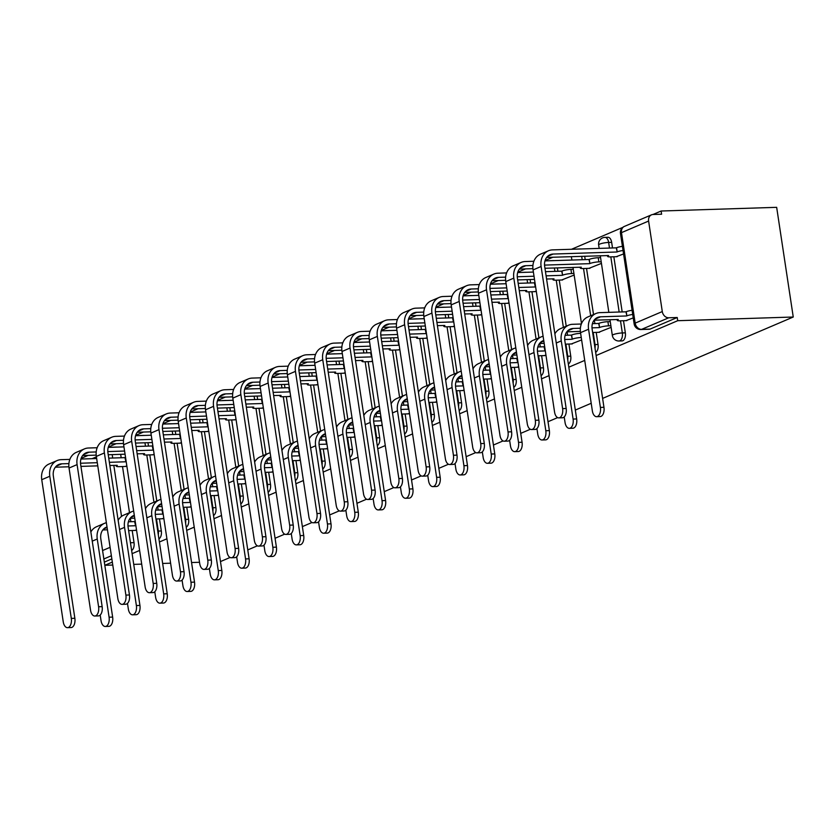 <?xml version="1.0" encoding="UTF-8"?>
<svg xmlns="http://www.w3.org/2000/svg" width="835" height="835" viewBox="0 0 835 835"><rect width="100%" height="100%" fill="white"/><g stroke="black" fill="none" stroke-linecap="round" stroke-linejoin="round"><path stroke-width="1.25" d="M622.054 340.91A6.565 3.622 -91.8 0 0 622.806 340.743A6.565 3.622 -91.8 0 0 625.342 332.852L622.326 332.946A6.565 3.622 88.2 0 1 619.8 340.837A6.565 3.622 88.2 0 1 619.038 341.004L622.054 340.91M596.127 355.533L677.707 320.703L793.25 317.018L776.665 207.33L661.122 211.015L652.98 214.491M622.795 227.381L571.505 249.279M552.885 257.232L545.067 260.572M525.591 268.891L517.763 272.22M498.297 280.539L490.469 283.879M470.992 292.198L463.174 295.538M443.698 303.846L435.88 307.186M416.404 315.505L408.586 318.845M389.11 327.163L381.292 330.493M361.816 338.812L353.998 342.152M334.522 350.47L326.704 353.81M307.228 362.119L299.4 365.459M279.934 373.777L272.106 377.117M252.629 385.436L244.812 388.766M225.335 397.084L217.517 400.424M198.041 408.743L190.223 412.083M170.747 420.391L162.929 423.731M143.453 432.05L135.635 435.39M116.159 443.709L108.341 447.038M104.323 562.101L104.855 565.295L112.328 562.101M132.107 553.657L139.622 550.453M159.401 542.009L166.916 538.794M186.696 530.35L194.211 527.146M213.99 518.702L221.515 515.487M241.284 507.043L248.809 503.839M268.578 495.385L276.103 492.18M295.882 483.736L303.397 480.522M323.176 472.078L330.691 468.873M350.47 460.429L357.985 457.215M377.764 448.771L385.279 445.566M405.058 437.123L412.573 433.908M432.353 425.464L439.878 422.249M459.647 413.805L467.172 410.601M486.941 402.157L494.466 398.942M514.245 390.498L521.76 387.294M541.539 378.85L549.054 375.635M568.833 367.191L584.719 360.407M104.855 565.295L112.777 565.044M133.725 564.376L141.689 564.126M162.648 563.448L170.611 563.197M191.559 562.529L199.534 562.279M793.25 317.018L602.609 398.41M591.201 403.284L575.315 410.068M557.634 417.615L548.021 421.717M530.34 429.273L520.727 433.375M503.046 440.922L493.433 445.034M475.752 452.58L466.139 456.682M448.447 464.239L438.834 468.341M421.153 475.887L411.54 479.989M393.859 487.546L384.246 491.648M366.565 499.194L356.952 503.307M339.271 510.853L329.658 514.955M311.977 522.512L302.364 526.614M284.683 534.16L275.07 538.262M257.389 545.819L247.776 549.921M230.084 557.467L220.471 561.579M661.122 211.015L661.602 214.219L653.116 214.491A6.565 5.354 66.9 0 0 651.498 214.835A6.565 5.354 66.9 0 0 648.607 221.056L662.291 311.559A6.565 5.354 66.9 0 0 668.741 317.78L641.614 329.355A6.565 3.622 88.2 0 1 640.862 329.522L649.348 329.251A6.565 3.622 88.2 0 0 650.1 329.084L641.614 329.355A6.565 5.354 66.9 0 1 635.174 323.135L662.291 311.559M677.707 320.703L677.227 317.509L668.741 317.78M120.668 454.344L121.19 457.757M122.515 466.556L129.498 512.669M130.343 518.295L130.865 521.708M132.191 530.507L134.028 542.635L130.458 542.74M152.22 454.824L154.151 454.376M161.896 518.775L163.827 518.326M179.515 443.166L181.446 442.717M189.19 507.127L191.121 506.678M206.819 431.518L208.74 431.069M216.484 495.468L218.415 495.019M234.113 419.859L236.034 419.41M243.778 483.809L245.709 483.371M261.407 408.2L263.338 407.762M271.083 472.161L273.003 471.712M288.701 396.552L290.632 396.103M298.377 460.502L300.297 460.054M315.995 384.893L317.926 384.444M325.671 448.854L327.602 448.405M343.289 373.245L345.22 372.796M352.965 437.196L354.896 436.747M370.583 361.586L372.514 361.137M380.259 425.537L382.19 425.098M397.877 349.928L399.808 349.489M407.553 413.889L409.484 413.44M425.182 338.279L427.102 337.831M434.847 402.23L436.778 401.792M452.476 326.621L454.397 326.172M462.141 390.582L464.072 390.133M479.77 314.972L481.701 314.524M489.446 378.923L491.366 378.474M507.064 303.314L508.995 302.865M516.74 367.264L518.66 366.826M534.358 291.655L536.289 291.217M544.034 355.616L545.965 355.167M561.652 280.007L574.146 275.049M571.328 343.957L581.619 339.939M588.946 268.348L601.44 263.39M598.622 332.309L611.116 327.351M616.24 256.7L623.568 253.944M625.916 320.65L633.243 317.905M611.658 242.348L608.642 242.442A6.565 3.622 88.2 0 0 604.937 237.37L607.943 237.276A6.565 3.622 -91.8 0 1 611.658 242.348L612.504 247.974M613.84 256.773L622.179 311.925M623.505 320.723L625.342 332.852M584.698 256.22L585.21 259.622M586.535 268.432L593.518 314.545M594.363 320.17L594.885 323.583M596.211 332.382L598.048 344.5L595.031 344.605A6.565 3.622 88.2 0 1 595.021 348.195M557.394 267.868L557.916 271.281M559.241 280.08L566.224 326.193M567.069 331.829L567.591 335.232M568.917 344.041L570.754 356.159L567.737 356.253A6.565 3.622 88.2 0 1 567.727 359.854M530.1 279.527L530.622 282.94M531.947 291.739L538.919 337.851M539.775 343.477L540.287 346.89M541.623 355.689L543.46 367.817L540.443 367.911A6.565 3.622 88.2 0 1 540.422 371.512M502.806 291.175L503.328 294.588M504.653 303.387L511.625 349.5M512.481 355.136L512.993 358.549M514.329 367.348L516.155 379.466L513.149 379.56A6.565 3.622 88.2 0 1 513.128 383.161M475.512 302.834L476.023 306.247M477.359 315.045L484.331 361.158M485.187 366.795L485.699 370.197M487.035 378.996L488.861 391.124L485.855 391.218A6.565 3.622 88.2 0 1 485.834 394.819M448.218 314.492L448.729 317.895M450.065 326.694L457.037 372.817M457.893 378.443L458.405 381.856M459.741 390.655L461.567 402.773L458.561 402.877A6.565 3.622 88.2 0 1 458.54 406.468M420.923 326.141L421.435 329.554M422.771 338.352L429.743 384.465M430.589 390.102L431.111 393.504M432.436 402.313L434.273 414.431L431.257 414.525A6.565 3.622 88.2 0 1 431.246 418.126M393.629 337.799L394.141 341.212M395.477 350.011L402.449 396.124M403.295 401.75L403.816 405.163M405.142 413.962L406.979 426.09L403.963 426.184A6.565 3.622 88.2 0 1 403.952 429.785M366.335 349.447L366.847 352.861M368.172 361.659L375.155 407.772M376 413.408L376.522 416.822M377.848 425.62L379.685 437.738L376.668 437.832A6.565 3.622 88.2 0 1 376.658 441.433M339.031 361.106L339.553 364.519M340.878 373.318L347.861 419.431M348.706 425.067L349.228 428.47M350.554 437.269L352.391 449.397L349.374 449.491A6.565 3.622 88.2 0 1 349.364 453.092M311.737 372.765L312.259 376.167M313.584 384.966L320.556 431.09M321.412 436.715L321.924 440.128M323.26 448.927L325.097 461.045L322.08 461.15A6.565 3.622 88.2 0 1 322.06 464.74M284.443 384.413L284.965 387.826M286.29 396.625L293.262 442.738M294.118 448.374L294.63 451.777M295.966 460.586L297.792 472.704L294.786 472.798A6.565 3.622 88.2 0 1 294.765 476.399M257.149 396.072L257.66 399.485M258.996 408.284L265.968 454.397M266.824 460.022L267.336 463.435M268.672 472.234L270.498 484.363L267.492 484.457A6.565 3.622 88.2 0 1 267.471 488.058M229.855 407.72L230.366 411.133M231.702 419.932L238.674 466.045M239.53 471.681L240.042 475.094M241.378 483.893L243.204 496.011L240.198 496.105A6.565 3.622 88.2 0 1 240.177 499.706M202.561 419.379L203.072 422.792M204.408 431.591L211.38 477.703M212.226 483.34L212.748 486.742M214.073 495.541L215.91 507.67L212.894 507.764A6.565 3.622 88.2 0 1 212.883 511.364M175.266 431.037L175.778 434.44M177.114 443.239L184.086 489.362M184.932 494.988L185.453 498.401M186.779 507.2L188.616 519.318L185.6 519.422A6.565 3.622 88.2 0 1 185.589 523.013M147.972 442.686L148.484 446.099M149.809 454.898L156.792 501.01M157.638 506.647L158.159 510.049M159.485 518.859L161.322 530.976L158.306 531.07A6.565 3.622 88.2 0 1 158.295 534.671M124.926 466.473L126.857 466.034M134.602 530.434L136.533 529.985M581.118 248.976A6.565 3.622 -91.8 0 0 580.649 248.934L577.643 249.028A6.565 3.622 88.2 0 1 578.112 249.07M595.647 352.339A6.565 3.622 -91.8 0 0 598.048 344.5M553.824 260.624A6.565 3.622 -91.8 0 0 553.354 260.583L550.338 260.687A6.565 3.622 88.2 0 1 550.818 260.729M568.343 363.987A6.565 3.622 -91.8 0 0 570.754 356.159M526.53 272.283A6.565 3.622 -91.8 0 0 526.06 272.241L523.044 272.335A6.565 3.622 88.2 0 1 523.524 272.377M541.049 375.646A6.565 3.622 -91.8 0 0 543.46 367.817M499.236 283.942A6.565 3.622 -91.8 0 0 498.766 283.9L495.75 283.994A6.565 3.622 88.2 0 1 496.22 284.036M513.755 387.294A6.565 3.622 -91.8 0 0 516.155 379.466M471.942 295.59A6.565 3.622 -91.8 0 0 471.472 295.548L468.456 295.642A6.565 3.622 88.2 0 1 468.926 295.684M486.461 398.953A6.565 3.622 -91.8 0 0 488.861 391.124M444.648 307.249A6.565 3.622 -91.8 0 0 444.178 307.207L441.162 307.301A6.565 3.622 88.2 0 1 441.631 307.343M459.166 410.611A6.565 3.622 -91.8 0 0 461.567 402.773M417.354 318.897A6.565 3.622 -91.8 0 0 416.874 318.855L413.868 318.96A6.565 3.622 88.2 0 1 414.337 319.001M431.872 422.26A6.565 3.622 -91.8 0 0 434.273 414.431M390.06 330.556A6.565 3.622 -91.8 0 0 389.58 330.514L386.574 330.608A6.565 3.622 88.2 0 1 387.043 330.65M404.578 433.918A6.565 3.622 -91.8 0 0 406.979 426.09M362.755 342.214A6.565 3.622 -91.8 0 0 362.286 342.173L359.28 342.267A6.565 3.622 88.2 0 1 359.749 342.308M377.284 445.566A6.565 3.622 -91.8 0 0 379.685 437.738M335.461 353.863A6.565 3.622 -91.8 0 0 334.992 353.821L331.975 353.915A6.565 3.622 88.2 0 1 332.455 353.957M349.98 457.225A6.565 3.622 -91.8 0 0 352.391 449.397M308.167 365.521A6.565 3.622 -91.8 0 0 307.697 365.48L304.681 365.573A6.565 3.622 88.2 0 1 305.161 365.615M322.686 468.884A6.565 3.622 -91.8 0 0 325.097 461.045M280.873 377.169A6.565 3.622 -91.8 0 0 280.403 377.128L277.387 377.232A6.565 3.622 88.2 0 1 277.857 377.274M295.392 480.532A6.565 3.622 -91.8 0 0 297.792 472.704M253.579 388.828A6.565 3.622 -91.8 0 0 253.109 388.786L250.093 388.88A6.565 3.622 88.2 0 1 250.563 388.922M268.098 492.191A6.565 3.622 -91.8 0 0 270.498 484.363M226.285 400.487A6.565 3.622 -91.8 0 0 225.815 400.445L222.799 400.539A6.565 3.622 88.2 0 1 223.269 400.581M240.804 503.839A6.565 3.622 -91.8 0 0 243.204 496.011M198.991 412.135A6.565 3.622 -91.8 0 0 198.511 412.093L195.505 412.187A6.565 3.622 88.2 0 1 195.974 412.229M213.51 515.498A6.565 3.622 -91.8 0 0 215.91 507.67M171.697 423.794A6.565 3.622 -91.8 0 0 171.217 423.752L168.211 423.846A6.565 3.622 88.2 0 1 168.68 423.888M186.215 527.146A6.565 3.622 -91.8 0 0 188.616 519.318M144.392 435.442A6.565 3.622 -91.8 0 0 143.923 435.4L140.917 435.505A6.565 3.622 88.2 0 1 141.386 435.546M158.921 538.805A6.565 3.622 -91.8 0 0 161.322 530.976M677.227 317.509L650.1 329.084M108.613 447.372A6.565 3.622 88.2 0 0 108.247 447.33L116.629 447.059A6.565 3.622 88.2 0 1 117.098 447.101M131.617 550.463A6.565 3.622 -91.8 0 0 134.028 542.635M104.375 562.101L111.848 558.907M100.19 615.061L101.035 620.635A7.557 4.175 -91.8 0 0 105.293 626.469A7.557 4.175 -91.8 0 0 109.082 617.19L112.641 617.086A7.557 4.175 88.2 0 1 108.853 626.354L105.293 626.469M135.855 525.507A6.565 1.148 171.4 0 0 135.541 525.633L134.654 521.583L128.402 521.792M134.654 521.583L134.915 521.478A6.565 1.148 -8.6 0 1 135.228 521.353M127.974 525.977L135.28 525.747M102.799 529.964L107.444 529.818M128.621 530.622A6.565 1.148 171.4 0 0 128.945 530.611L135.552 530.402M112.641 617.086L100.816 538.899A12.316 10.041 -113.1 0 1 106.243 527.24A12.316 10.041 -113.1 0 1 107.016 526.958M106.369 522.72A16.585 13.527 66.9 0 0 104.563 523.305A16.585 13.527 66.9 0 0 97.257 539.013L109.082 617.19M104.563 523.305L96.516 526.749A16.585 13.527 66.9 0 0 90.858 531.978M69.858 459.396L61.185 459.667A16.585 13.527 66.9 0 0 57.114 460.565L49.067 463.999A16.585 13.527 66.9 0 0 41.75 479.697L63.251 621.835A7.557 4.175 -91.8 0 0 67.51 627.669A7.557 4.175 -91.8 0 0 71.299 618.401L74.858 618.286A7.557 4.175 88.2 0 1 71.069 627.555L67.51 627.669M109.855 465.471L117.297 465.335A6.565 1.148 171.4 0 0 116.274 466.149A6.565 1.148 171.4 0 0 119.269 466.661L125.887 466.441M126.179 461.546A6.565 1.148 171.4 0 0 125.866 461.671L124.979 457.632L108.748 458.154M74.858 618.286L53.356 476.148A12.316 10.041 -113.1 0 1 58.784 464.49A12.316 10.041 -113.1 0 1 61.811 463.822L68.908 463.602M80.515 463.227L97.298 462.694M109.385 462.308L125.605 461.786M55.34 467.214L68.898 466.775M80.943 466.389L97.768 465.857M96.662 458.54L80.943 459.041M124.979 457.632L125.24 457.517A6.565 1.148 -8.6 0 1 125.553 457.392M57.114 460.565A16.585 13.527 66.9 0 0 49.797 476.263L71.299 618.401M127.484 603.413L128.329 608.976A7.557 4.175 -91.8 0 0 132.588 614.81A7.557 4.175 -91.8 0 0 136.376 605.542L139.936 605.427A7.557 4.175 88.2 0 1 136.147 614.696L132.588 614.81M163.149 513.849A6.565 1.148 171.4 0 0 162.835 513.974L161.948 509.934L155.696 510.133M161.948 509.934L162.209 509.82A6.565 1.148 -8.6 0 1 162.522 509.694M155.268 514.329L162.574 514.089M130.093 518.305L134.738 518.159M155.915 518.963A6.565 1.148 171.4 0 0 156.239 518.963L162.846 518.744M139.936 605.427L128.11 527.24A12.316 10.041 -113.1 0 1 133.537 515.581A12.316 10.041 -113.1 0 1 134.31 515.299M133.663 511.062A16.585 13.527 66.9 0 0 131.867 511.657A16.585 13.527 66.9 0 0 124.551 527.355L136.376 605.542M131.867 511.657L123.81 515.091A16.585 13.527 66.9 0 0 118.153 520.33M154.778 591.754L155.623 597.328A7.557 4.175 -91.8 0 0 159.892 603.152A7.557 4.175 -91.8 0 0 163.67 593.883L167.23 593.769A7.557 4.175 88.2 0 1 163.451 603.047L159.892 603.152M190.443 502.2A6.565 1.148 171.4 0 0 190.129 502.326L189.242 498.276L182.99 498.474M189.242 498.276L189.503 498.171A6.565 1.148 -8.6 0 1 189.816 498.046M182.562 502.67L189.869 502.44M157.387 506.657L162.032 506.501M183.209 507.315A6.565 1.148 171.4 0 0 183.533 507.304L190.15 507.095M167.23 593.769L155.404 515.581A12.316 10.041 -113.1 0 1 160.831 503.933A12.316 10.041 -113.1 0 1 161.604 503.641M160.967 499.403A16.585 13.527 66.9 0 0 159.161 499.998A16.585 13.527 66.9 0 0 151.845 515.696L163.67 593.883M159.161 499.998L151.114 503.442A16.585 13.527 66.9 0 0 145.447 508.672M97.152 447.737L88.479 448.009A16.585 13.527 66.9 0 0 84.408 448.906L76.361 452.34A16.585 13.527 66.9 0 0 69.044 468.038L90.545 610.187A7.557 4.175 -91.8 0 0 94.804 616.021A7.557 4.175 -91.8 0 0 98.593 606.742L102.152 606.638A7.557 4.175 88.2 0 1 98.363 615.906L94.804 616.021M137.159 453.812L144.591 453.687A6.565 1.148 171.4 0 0 143.568 454.49A6.565 1.148 171.4 0 0 146.563 455.002L153.181 454.793M153.473 449.898A6.565 1.148 171.4 0 0 153.16 450.023L152.273 445.973L136.053 446.495M102.152 606.638L80.651 464.49A12.316 10.041 -113.1 0 1 86.078 452.831A12.316 10.041 -113.1 0 1 89.105 452.173L96.202 451.944M107.819 451.578L124.592 451.036M136.679 450.649L152.899 450.138M82.634 455.555L96.192 455.127M108.237 454.741L125.073 454.198M123.966 446.882L108.237 447.383M152.273 445.973L152.534 445.869A6.565 1.148 -8.6 0 1 152.847 445.744M84.408 448.906A16.585 13.527 66.9 0 0 77.091 464.604L98.593 606.742M124.457 436.079L115.773 436.361A16.585 13.527 66.9 0 0 111.702 437.248L103.655 440.692A16.585 13.527 66.9 0 0 96.338 456.39L117.839 598.528A7.557 4.175 -91.8 0 0 122.108 604.363A7.557 4.175 -91.8 0 0 125.887 595.094L129.446 594.979A7.557 4.175 88.2 0 1 125.668 604.248L122.108 604.363M164.453 442.164L171.885 442.028A6.565 1.148 171.4 0 0 170.862 442.832A6.565 1.148 171.4 0 0 173.857 443.343L180.475 443.135M180.767 438.239A6.565 1.148 171.4 0 0 180.464 438.365L179.567 434.325L163.347 434.837M129.446 594.979L107.945 452.841A12.316 10.041 -113.1 0 1 113.383 441.183A12.316 10.041 -113.1 0 1 116.399 440.515L123.496 440.285M135.113 439.92L151.887 439.387M163.973 439.001L180.193 438.479M109.928 443.907L123.486 443.468M135.531 443.082L152.367 442.55M151.26 435.223L135.531 435.724M179.567 434.325L179.828 434.21A6.565 1.148 -8.6 0 1 180.141 434.085M111.702 437.248A16.585 13.527 66.9 0 0 104.385 452.946L125.887 595.094M182.072 580.095L182.917 585.669A7.557 4.175 -91.8 0 0 187.186 591.504A7.557 4.175 -91.8 0 0 190.964 582.235L194.524 582.12A7.557 4.175 88.2 0 1 190.745 591.389L187.186 591.504M217.737 490.542A6.565 1.148 171.4 0 0 217.424 490.667L216.536 486.628L210.284 486.826M216.536 486.628L216.797 486.513A6.565 1.148 -8.6 0 1 217.11 486.387M209.867 491.011L217.163 490.782M184.681 494.998L189.336 494.852M210.504 495.656A6.565 1.148 171.4 0 0 210.827 495.646L217.444 495.437M194.524 582.12L182.698 503.933A12.316 10.041 -113.1 0 1 188.125 492.274A12.316 10.041 -113.1 0 1 188.898 491.992M188.261 487.755A16.585 13.527 66.9 0 0 186.455 488.35A16.585 13.527 66.9 0 0 179.139 504.048L190.964 582.235M186.455 488.35L178.408 491.784A16.585 13.527 66.9 0 0 172.751 497.013M209.366 568.447L210.211 574.01A7.557 4.175 -91.8 0 0 214.48 579.845A7.557 4.175 -91.8 0 0 218.259 570.576L221.818 570.462A7.557 4.175 88.2 0 1 218.039 579.73L214.48 579.845M245.031 478.893A6.565 1.148 171.4 0 0 244.718 479.019L243.83 474.969L237.578 475.167M243.83 474.969L244.091 474.854A6.565 1.148 -8.6 0 1 244.404 474.729M237.161 479.363L244.457 479.123M211.975 483.34L216.63 483.194M237.798 484.008A6.565 1.148 171.4 0 0 238.121 483.997L244.738 483.789M221.818 570.462L209.992 492.274A12.316 10.041 -113.1 0 1 215.43 480.616A12.316 10.041 -113.1 0 1 216.192 480.334M215.555 476.096A16.585 13.527 66.9 0 0 213.75 476.691A16.585 13.527 66.9 0 0 206.433 492.389L218.259 570.576M213.75 476.691L205.702 480.125A16.585 13.527 66.9 0 0 200.045 485.365M236.67 556.788L237.505 562.362A7.557 4.175 -91.8 0 0 241.774 568.197A7.557 4.175 -91.8 0 0 245.553 558.918L249.112 558.813A7.557 4.175 88.2 0 1 245.333 568.082L241.774 568.197M272.325 467.235A6.565 1.148 171.4 0 0 272.022 467.36L271.124 463.31L264.872 463.519M271.124 463.31L271.385 463.206A6.565 1.148 -8.6 0 1 271.699 463.081M264.455 467.704L271.751 467.475M239.269 471.692L243.924 471.545M265.102 472.349A6.565 1.148 171.4 0 0 265.426 472.339L272.033 472.13M249.112 558.813L237.286 480.626A12.316 10.041 -113.1 0 1 242.724 468.967A12.316 10.041 -113.1 0 1 243.486 468.685M242.849 464.448A16.585 13.527 66.9 0 0 241.044 465.032A16.585 13.527 66.9 0 0 233.727 480.741L245.553 558.918M241.044 465.032L232.996 468.477A16.585 13.527 66.9 0 0 227.339 473.706M151.751 424.43L143.067 424.702A16.585 13.527 66.9 0 0 138.996 425.599L130.949 429.033A16.585 13.527 66.9 0 0 123.632 444.731L145.133 586.88A7.557 4.175 -91.8 0 0 149.402 592.704A7.557 4.175 -91.8 0 0 153.181 583.435L156.74 583.321A7.557 4.175 88.2 0 1 152.962 592.599L149.402 592.704M191.747 430.505L199.179 430.369A6.565 1.148 171.4 0 0 198.156 431.184A6.565 1.148 171.4 0 0 201.162 431.695L207.769 431.486M208.061 426.591A6.565 1.148 171.4 0 0 207.758 426.716L206.861 422.667L190.641 423.188M156.74 583.321L135.249 441.183A12.316 10.041 -113.1 0 1 140.677 429.524A12.316 10.041 -113.1 0 1 143.693 428.866L150.791 428.637M162.407 428.261L179.181 427.729M191.267 427.343L207.487 426.821M137.222 432.248L150.78 431.82M162.825 431.434L179.661 430.891M178.554 423.575L162.825 424.076M206.861 422.667L207.122 422.552A6.565 1.148 -8.6 0 1 207.435 422.427M138.996 425.599A16.585 13.527 66.9 0 0 131.69 441.298L153.181 583.435M179.045 412.772L170.361 413.054A16.585 13.527 66.9 0 0 166.29 413.941L158.243 417.375A16.585 13.527 66.9 0 0 150.926 433.073L172.427 575.221A7.557 4.175 -91.8 0 0 176.696 581.056A7.557 4.175 -91.8 0 0 180.475 571.787L184.034 571.672A7.557 4.175 88.2 0 1 180.256 580.941L176.696 581.056M219.041 418.857L226.473 418.721A6.565 1.148 171.4 0 0 225.46 419.525A6.565 1.148 171.4 0 0 228.456 420.036L235.063 419.828M235.366 414.932A6.565 1.148 171.4 0 0 235.052 415.058L234.155 411.018L217.935 411.53M184.034 571.672L162.543 429.524A12.316 10.041 -113.1 0 1 167.971 417.865A12.316 10.041 -113.1 0 1 170.998 417.208L178.085 416.978M189.702 416.613L206.475 416.07M218.561 415.684L234.792 415.172M164.526 420.589L178.074 420.162M190.119 419.775L206.955 419.243M205.848 411.916L190.119 412.417M234.155 411.018L234.426 410.904A6.565 1.148 -8.6 0 1 234.729 410.778M166.29 413.941A16.585 13.527 66.9 0 0 158.984 429.639L180.475 571.787M206.339 401.124L197.655 401.395A16.585 13.527 66.9 0 0 193.584 402.293L185.537 405.726A16.585 13.527 66.9 0 0 178.231 421.424L199.722 563.562A7.557 4.175 -91.8 0 0 203.99 569.397A7.557 4.175 -91.8 0 0 207.769 560.128L211.328 560.014A7.557 4.175 88.2 0 1 207.55 569.282L203.99 569.397M246.335 407.198L253.767 407.062A6.565 1.148 171.4 0 0 252.754 407.877A6.565 1.148 171.4 0 0 255.75 408.388L262.357 408.169M262.66 403.274A6.565 1.148 171.4 0 0 262.347 403.399L261.459 399.36L245.229 399.881M211.328 560.014L189.837 417.876A12.316 10.041 -113.1 0 1 195.265 406.217A12.316 10.041 -113.1 0 1 198.292 405.549L205.379 405.33M216.996 404.954L233.769 404.422M245.855 404.036L262.086 403.514M191.82 408.941L205.379 408.503M217.413 408.117L234.249 407.584M233.142 400.268L217.424 400.769M261.459 399.36L261.72 399.245A6.565 1.148 -8.6 0 1 262.023 399.12M193.584 402.293A16.585 13.527 66.9 0 0 186.278 417.991L207.769 560.128M263.964 545.14L264.799 550.703A7.557 4.175 -91.8 0 0 269.068 556.538A7.557 4.175 -91.8 0 0 272.847 547.269L276.406 547.155A7.557 4.175 88.2 0 1 272.627 556.423L269.068 556.538M299.629 455.576A6.565 1.148 171.4 0 0 299.316 455.701L298.419 451.662L292.166 451.86M298.419 451.662L298.68 451.547A6.565 1.148 -8.6 0 1 298.993 451.422M291.749 456.056L299.055 455.816M266.574 460.033L271.218 459.887M292.396 460.69A6.565 1.148 171.4 0 0 292.72 460.69L299.327 460.471M276.406 547.155L264.591 468.967A12.316 10.041 -113.1 0 1 270.018 457.309A12.316 10.041 -113.1 0 1 270.78 457.027M270.143 452.789A16.585 13.527 66.9 0 0 268.338 453.384A16.585 13.527 66.9 0 0 261.031 469.082L272.847 547.269M268.338 453.384L260.29 456.818A16.585 13.527 66.9 0 0 254.633 462.058M233.633 389.465L224.959 389.747A16.585 13.527 66.9 0 0 220.878 390.634L212.831 394.068A16.585 13.527 66.9 0 0 205.525 409.766L227.016 551.914A7.557 4.175 -91.8 0 0 231.285 557.749A7.557 4.175 -91.8 0 0 235.063 548.47L238.622 548.365A7.557 4.175 88.2 0 1 234.844 557.634L231.285 557.749M273.63 395.539L281.071 395.414A6.565 1.148 171.4 0 0 280.049 396.218A6.565 1.148 171.4 0 0 283.044 396.729L289.651 396.521M289.954 391.625A6.565 1.148 171.4 0 0 289.641 391.751L288.753 387.701L272.523 388.223M238.622 548.365L217.131 406.217A12.316 10.041 -113.1 0 1 222.559 394.558A12.316 10.041 -113.1 0 1 225.586 393.901L232.673 393.671M244.29 393.306L261.063 392.763M273.149 392.377L289.38 391.865M219.114 397.283L232.673 396.855M244.718 396.468L261.543 395.926M260.437 388.609L244.718 389.11M288.753 387.701L289.014 387.597A6.565 1.148 -8.6 0 1 289.327 387.471M220.878 390.634A16.585 13.527 66.9 0 0 213.572 406.332L235.063 548.47M291.258 533.481L292.093 539.055A7.557 4.175 -91.8 0 0 296.362 544.879A7.557 4.175 -91.8 0 0 300.151 535.611L303.71 535.496A7.557 4.175 88.2 0 1 299.922 544.775L296.362 544.879M326.923 443.928A6.565 1.148 171.4 0 0 326.61 444.053L325.713 440.003L319.461 440.202M325.713 440.003L325.984 439.899A6.565 1.148 -8.6 0 1 326.287 439.774M319.043 444.397L326.349 444.168M293.868 448.385L298.512 448.228M319.69 449.042A6.565 1.148 171.4 0 0 320.014 449.032L326.621 448.823M303.71 535.496L291.885 457.309A12.316 10.041 -113.1 0 1 297.312 445.66A12.316 10.041 -113.1 0 1 298.085 445.368M297.437 441.13A16.585 13.527 66.9 0 0 295.632 441.725A16.585 13.527 66.9 0 0 288.325 457.423L300.151 535.611M295.632 441.725L287.584 445.17A16.585 13.527 66.9 0 0 281.927 450.399M260.927 377.806L252.254 378.088A16.585 13.527 66.9 0 0 248.183 378.975L240.125 382.42A16.585 13.527 66.9 0 0 232.819 398.118L254.31 540.255A7.557 4.175 -91.8 0 0 258.579 546.09A7.557 4.175 -91.8 0 0 262.367 536.822L265.927 536.707A7.557 4.175 88.2 0 1 262.138 545.975L258.579 546.09M300.924 383.891L308.365 383.756A6.565 1.148 171.4 0 0 307.343 384.559A6.565 1.148 171.4 0 0 310.338 385.071L316.956 384.862M317.248 379.967A6.565 1.148 171.4 0 0 316.935 380.092L316.048 376.053L299.817 376.564M265.927 536.707L244.425 394.569A12.316 10.041 -113.1 0 1 249.853 382.91A12.316 10.041 -113.1 0 1 252.88 382.242L259.977 382.012M271.584 381.647L288.357 381.115M300.443 380.729L316.674 380.207M246.409 385.634L259.967 385.196M272.012 384.81L288.837 384.277M287.731 376.95L272.012 377.451M316.048 376.053L316.308 375.938A6.565 1.148 -8.6 0 1 316.622 375.813M248.183 378.975A16.585 13.527 66.9 0 0 240.866 394.673L262.367 536.822M318.552 521.823L319.398 527.396A7.557 4.175 -91.8 0 0 323.656 533.231A7.557 4.175 -91.8 0 0 327.445 523.962L331.004 523.848A7.557 4.175 88.2 0 1 327.216 533.116L323.656 533.231M354.217 432.269A6.565 1.148 171.4 0 0 353.904 432.394L353.017 428.355L346.765 428.553M353.017 428.355L353.278 428.24A6.565 1.148 -8.6 0 1 353.591 428.115M346.337 432.739L353.643 432.509M321.162 436.726L325.807 436.58M346.984 437.383A6.565 1.148 171.4 0 0 347.308 437.373L353.915 437.164M331.004 523.848L319.179 445.66A12.316 10.041 -113.1 0 1 324.606 434.002A12.316 10.041 -113.1 0 1 325.379 433.72M324.731 429.482A16.585 13.527 66.9 0 0 322.926 430.077A16.585 13.527 66.9 0 0 315.62 445.775L327.445 523.962M322.926 430.077L314.878 433.511A16.585 13.527 66.9 0 0 309.221 438.74M288.221 366.158L279.548 366.429A16.585 13.527 66.9 0 0 275.477 367.327L267.43 370.761A16.585 13.527 66.9 0 0 260.113 386.459L281.614 528.607A7.557 4.175 -91.8 0 0 285.873 534.431A7.557 4.175 -91.8 0 0 289.661 525.163L293.221 525.048A7.557 4.175 88.2 0 1 289.432 534.327L285.873 534.431M328.218 372.233L335.66 372.097A6.565 1.148 171.4 0 0 334.637 372.911A6.565 1.148 171.4 0 0 337.632 373.422L344.25 373.214M344.542 368.318A6.565 1.148 171.4 0 0 344.229 368.444L343.342 364.394L327.111 364.916M293.221 525.048L271.719 382.91A12.316 10.041 -113.1 0 1 277.147 371.251A12.316 10.041 -113.1 0 1 280.174 370.594L287.271 370.364M298.878 369.988L315.661 369.456M327.748 369.07L343.968 368.548M273.703 373.976L287.261 373.548M299.306 373.161L316.131 372.619M315.025 365.302L299.306 365.803M343.342 364.394L343.602 364.279A6.565 1.148 -8.6 0 1 343.916 364.154M275.477 367.327A16.585 13.527 66.9 0 0 268.16 383.025L289.661 525.163M345.847 510.175L346.692 515.738A7.557 4.175 -91.8 0 0 350.95 521.572A7.557 4.175 -91.8 0 0 354.739 512.304L358.298 512.189A7.557 4.175 88.2 0 1 354.51 521.457L350.95 521.572M381.511 420.621A6.565 1.148 171.4 0 0 381.198 420.746L380.311 416.696L374.059 416.895M380.311 416.696L380.572 416.582A6.565 1.148 -8.6 0 1 380.885 416.456M373.631 421.09L380.937 420.85M348.456 425.067L353.101 424.921M374.278 425.735A6.565 1.148 171.4 0 0 374.602 425.725L381.209 425.516M358.298 512.189L346.473 434.002A12.316 10.041 -113.1 0 1 351.9 422.343A12.316 10.041 -113.1 0 1 352.673 422.061M352.026 417.824A16.585 13.527 66.9 0 0 350.23 418.418A16.585 13.527 66.9 0 0 342.914 434.116L354.739 512.304M350.23 418.418L342.173 421.852A16.585 13.527 66.9 0 0 336.515 427.092M315.515 354.499L306.842 354.781A16.585 13.527 66.9 0 0 302.771 355.668L294.724 359.102A16.585 13.527 66.9 0 0 287.407 374.8L308.908 516.948A7.557 4.175 -91.8 0 0 313.167 522.783A7.557 4.175 -91.8 0 0 316.956 513.515L320.515 513.4A7.557 4.175 88.2 0 1 316.726 522.668L313.167 522.783M355.522 360.584L362.954 360.449A6.565 1.148 171.4 0 0 361.931 361.252A6.565 1.148 171.4 0 0 364.926 361.764L371.544 361.555M371.836 356.66A6.565 1.148 171.4 0 0 371.523 356.785L370.636 352.746L354.416 353.257M320.515 513.4L299.014 371.251A12.316 10.041 -113.1 0 1 304.441 359.593A12.316 10.041 -113.1 0 1 307.468 358.935L314.565 358.706M326.182 358.34L342.955 357.798M355.042 357.411L371.262 356.9M300.997 362.317L314.555 361.889M326.6 361.503L343.435 360.97M342.329 353.643L326.6 354.144M370.636 352.746L370.897 352.631A6.565 1.148 -8.6 0 1 371.21 352.506M302.771 355.668A16.585 13.527 66.9 0 0 295.454 371.366L316.956 513.515M373.141 498.516L373.986 504.089A7.557 4.175 -91.8 0 0 378.255 509.924A7.557 4.175 -91.8 0 0 382.033 500.645L385.593 500.541A7.557 4.175 88.2 0 1 381.814 509.809L378.255 509.924M408.806 408.962A6.565 1.148 171.4 0 0 408.492 409.087L407.605 405.038L401.353 405.246M407.605 405.038L407.866 404.933A6.565 1.148 -8.6 0 1 408.179 404.808M400.925 409.432L408.231 409.202M375.75 413.419L380.395 413.273M401.572 414.077A6.565 1.148 171.4 0 0 401.896 414.066L408.513 413.857M385.593 500.541L373.767 422.353A12.316 10.041 -113.1 0 1 379.194 410.695A12.316 10.041 -113.1 0 1 379.967 410.413M379.33 406.175A16.585 13.527 66.9 0 0 377.524 406.77A16.585 13.527 66.9 0 0 370.208 422.468L382.033 500.645M377.524 406.77L369.477 410.204A16.585 13.527 66.9 0 0 363.81 415.433M342.82 342.851L334.136 343.122A16.585 13.527 66.9 0 0 330.065 344.02L322.018 347.454A16.585 13.527 66.9 0 0 314.701 363.152L336.202 505.29A7.557 4.175 -91.8 0 0 340.471 511.124A7.557 4.175 -91.8 0 0 344.25 501.856L347.809 501.741A7.557 4.175 88.2 0 1 344.03 511.01L340.471 511.124M382.816 348.926L390.248 348.79A6.565 1.148 171.4 0 0 389.225 349.604A6.565 1.148 171.4 0 0 392.22 350.115L398.838 349.896M399.13 345.001A6.565 1.148 171.4 0 0 398.827 345.137L397.93 341.087L381.71 341.609M347.809 501.741L326.308 359.603A12.316 10.041 -113.1 0 1 331.745 347.945A12.316 10.041 -113.1 0 1 334.762 347.276L341.859 347.057M353.476 346.682L370.249 346.149M382.336 345.763L398.556 345.241M328.291 350.669L341.849 350.23M353.894 349.855L370.73 349.312M369.623 341.995L353.894 342.496M397.93 341.087L398.191 340.972A6.565 1.148 -8.6 0 1 398.504 340.847M330.065 344.02A16.585 13.527 66.9 0 0 322.748 359.718L344.25 501.856M400.435 486.868L401.28 492.431A7.557 4.175 -91.8 0 0 405.549 498.265A7.557 4.175 -91.8 0 0 409.327 488.997L412.887 488.882A7.557 4.175 88.2 0 1 409.108 498.151L405.549 498.265M436.1 397.303A6.565 1.148 171.4 0 0 435.786 397.429L434.899 393.389L428.647 393.588M434.899 393.389L435.16 393.275A6.565 1.148 -8.6 0 1 435.473 393.149M428.23 397.784L435.526 397.543M403.044 401.76L407.699 401.614M428.866 402.418A6.565 1.148 171.4 0 0 429.19 402.418L435.807 402.199M412.887 488.882L401.061 410.695A12.316 10.041 -113.1 0 1 406.488 399.036A12.316 10.041 -113.1 0 1 407.261 398.754M406.624 394.517A16.585 13.527 66.9 0 0 404.818 395.112A16.585 13.527 66.9 0 0 397.502 410.81L409.327 488.997M404.818 395.112L396.771 398.545A16.585 13.527 66.9 0 0 391.114 403.785M370.114 331.192L361.43 331.474A16.585 13.527 66.9 0 0 357.359 332.361L349.312 335.795A16.585 13.527 66.9 0 0 341.995 351.493L363.496 493.642A7.557 4.175 -91.8 0 0 367.765 499.476A7.557 4.175 -91.8 0 0 371.544 490.197L375.103 490.093A7.557 4.175 88.2 0 1 371.325 499.361L367.765 499.476M410.11 337.267L417.542 337.142A6.565 1.148 171.4 0 0 416.519 337.945A6.565 1.148 171.4 0 0 419.525 338.457L426.132 338.248M426.424 333.353A6.565 1.148 171.4 0 0 426.121 333.478L425.224 329.428L409.004 329.95M375.103 490.093L353.612 347.945A12.316 10.041 -113.1 0 1 359.04 336.286A12.316 10.041 -113.1 0 1 362.056 335.628L369.154 335.399M380.77 335.033L397.543 334.491M409.63 334.104L425.85 333.593M355.585 339.01L369.143 338.582M381.188 338.196L398.024 337.653M396.917 330.336L381.188 330.837M425.224 329.428L425.485 329.324A6.565 1.148 -8.6 0 1 425.798 329.199M357.359 332.361A16.585 13.527 66.9 0 0 350.053 348.059L371.544 490.197M427.729 475.209L428.574 480.783A7.557 4.175 -91.8 0 0 432.843 486.607A7.557 4.175 -91.8 0 0 436.621 477.338L440.181 477.223A7.557 4.175 88.2 0 1 436.402 486.502L432.843 486.607M463.394 385.655A6.565 1.148 171.4 0 0 463.081 385.78L462.193 381.731L455.941 381.929M462.193 381.731L462.454 381.626A6.565 1.148 -8.6 0 1 462.767 381.501M455.524 386.125L462.82 385.895M430.338 390.112L434.993 389.955M456.161 390.77A6.565 1.148 171.4 0 0 456.484 390.759L463.101 390.55M440.181 477.223L428.355 399.036A12.316 10.041 -113.1 0 1 433.793 387.388A12.316 10.041 -113.1 0 1 434.555 387.096M433.918 382.858A16.585 13.527 66.9 0 0 432.112 383.453A16.585 13.527 66.9 0 0 424.796 399.151L436.621 477.338M432.112 383.453L424.065 386.897A16.585 13.527 66.9 0 0 418.408 392.126M397.408 319.534L388.724 319.815A16.585 13.527 66.9 0 0 384.653 320.703L376.606 324.147A16.585 13.527 66.9 0 0 369.289 339.845L390.79 481.983A7.557 4.175 -91.8 0 0 395.059 487.817A7.557 4.175 -91.8 0 0 398.838 478.549L402.397 478.434A7.557 4.175 88.2 0 1 398.619 487.703L395.059 487.817M437.404 325.619L444.836 325.483A6.565 1.148 171.4 0 0 443.823 326.287A6.565 1.148 171.4 0 0 446.819 326.798L453.426 326.589M453.729 321.694A6.565 1.148 171.4 0 0 453.415 321.819L452.518 317.78L436.298 318.292M402.397 478.434L380.906 336.296A12.316 10.041 -113.1 0 1 386.334 324.638A12.316 10.041 -113.1 0 1 389.361 323.97L396.448 323.74M408.064 323.375L424.838 322.842M436.924 322.456L453.154 321.934M382.889 327.362L396.437 326.923M408.482 326.537L425.318 326.005M424.211 318.678L408.482 319.179M452.518 317.78L452.789 317.665A6.565 1.148 -8.6 0 1 453.092 317.54M384.653 320.703A16.585 13.527 66.9 0 0 377.347 336.401L398.838 478.549M455.033 463.55L455.868 469.124A7.557 4.175 -91.8 0 0 460.137 474.958A7.557 4.175 -91.8 0 0 463.916 465.69L467.475 465.575A7.557 4.175 88.2 0 1 463.696 474.844L460.137 474.958M490.688 373.996A6.565 1.148 171.4 0 0 490.385 374.122L489.487 370.082L483.235 370.281M489.487 370.082L489.748 369.968A6.565 1.148 -8.6 0 1 490.061 369.842M482.818 374.466L490.114 374.237M457.632 378.453L462.287 378.307M483.465 379.111A6.565 1.148 171.4 0 0 483.789 379.1L490.395 378.892M467.475 465.575L455.649 387.388A12.316 10.041 -113.1 0 1 461.087 375.729A12.316 10.041 -113.1 0 1 461.849 375.447M461.212 371.21A16.585 13.527 66.9 0 0 459.407 371.805A16.585 13.527 66.9 0 0 452.09 387.503L463.916 465.69M459.407 371.805L451.359 375.239A16.585 13.527 66.9 0 0 445.702 380.468M424.702 307.885L416.018 308.157A16.585 13.527 66.9 0 0 411.947 309.054L403.9 312.488A16.585 13.527 66.9 0 0 396.594 328.186L418.084 470.335A7.557 4.175 -91.8 0 0 422.353 476.159A7.557 4.175 -91.8 0 0 426.132 466.89L429.691 466.775A7.557 4.175 88.2 0 1 425.913 476.054L422.353 476.159M464.698 313.96L472.13 313.824A6.565 1.148 171.4 0 0 471.117 314.638A6.565 1.148 171.4 0 0 474.113 315.15L480.72 314.941M481.023 310.046A6.565 1.148 171.4 0 0 480.709 310.171L479.822 306.121L463.592 306.643M429.691 466.775L408.2 324.638A12.316 10.041 -113.1 0 1 413.628 312.979A12.316 10.041 -113.1 0 1 416.655 312.321L423.742 312.092M435.359 311.716L452.132 311.184M464.218 310.797L480.449 310.276M410.183 315.703L423.742 315.275M435.776 314.889L452.612 314.346M451.505 307.03L435.786 307.53M479.822 306.121L480.083 306.007A6.565 1.148 -8.6 0 1 480.386 305.881M411.947 309.054A16.585 13.527 66.9 0 0 404.641 324.752L426.132 466.89M482.327 451.902L483.162 457.465A7.557 4.175 -91.8 0 0 487.431 463.3A7.557 4.175 -91.8 0 0 491.21 454.031L494.769 453.916A7.557 4.175 88.2 0 1 490.99 463.185L487.431 463.3M517.992 362.348A6.565 1.148 171.4 0 0 517.679 362.473L516.781 358.424L510.529 358.622M516.781 358.424L517.042 358.309A6.565 1.148 -8.6 0 1 517.356 358.184M510.112 362.818L517.418 362.578M484.937 366.795L489.581 366.648M510.759 367.463A6.565 1.148 171.4 0 0 511.083 367.452L517.69 367.243M494.769 453.916L482.954 375.729A12.316 10.041 -113.1 0 1 488.381 364.07A12.316 10.041 -113.1 0 1 489.143 363.789M488.506 359.551A16.585 13.527 66.9 0 0 486.701 360.146A16.585 13.527 66.9 0 0 479.394 375.844L491.21 454.031M486.701 360.146L478.653 363.58A16.585 13.527 66.9 0 0 472.996 368.82M451.996 296.227L443.322 296.508A16.585 13.527 66.9 0 0 439.241 297.396L431.194 300.83A16.585 13.527 66.9 0 0 423.888 316.528L445.379 458.676A7.557 4.175 -91.8 0 0 449.647 464.51A7.557 4.175 -91.8 0 0 453.426 455.242L456.985 455.127A7.557 4.175 88.2 0 1 453.207 464.396L449.647 464.51M491.992 302.312L499.434 302.176A6.565 1.148 171.4 0 0 498.411 302.98A6.565 1.148 171.4 0 0 501.407 303.491L508.014 303.282M508.317 298.387A6.565 1.148 171.4 0 0 508.004 298.512L507.116 294.473L490.886 294.985M456.985 455.127L435.494 312.979A12.316 10.041 -113.1 0 1 440.922 301.32A12.316 10.041 -113.1 0 1 443.949 300.663L451.036 300.433M462.653 300.068L479.426 299.525M491.512 299.139L507.743 298.627M437.477 304.044L451.036 303.616M463.081 303.23L479.906 302.698M478.799 295.371L463.081 295.872M507.116 294.473L507.377 294.358A6.565 1.148 -8.6 0 1 507.69 294.233M439.241 297.396A16.585 13.527 66.9 0 0 431.935 313.094L453.426 455.242M509.621 440.243L510.456 445.817A7.557 4.175 -91.8 0 0 514.725 451.651A7.557 4.175 -91.8 0 0 518.514 442.373L522.073 442.268A7.557 4.175 88.2 0 1 518.284 451.537L514.725 451.651M545.286 350.69A6.565 1.148 171.4 0 0 544.973 350.815L544.076 346.765L537.823 346.974M544.076 346.765L544.347 346.661A6.565 1.148 -8.6 0 1 544.65 346.535M537.406 351.159L544.712 350.93M512.231 355.146L516.875 355M538.053 355.804A6.565 1.148 171.4 0 0 538.377 355.793L544.984 355.585M522.073 442.268L510.248 364.081A12.316 10.041 -113.1 0 1 515.675 352.422A12.316 10.041 -113.1 0 1 516.447 352.14M515.8 347.903A16.585 13.527 66.9 0 0 513.995 348.498A16.585 13.527 66.9 0 0 506.688 364.196L518.514 442.373M513.995 348.498L505.947 351.932A16.585 13.527 66.9 0 0 500.29 357.161M479.29 284.578L470.616 284.85A16.585 13.527 66.9 0 0 466.546 285.747L458.488 289.181A16.585 13.527 66.9 0 0 451.182 304.879L472.673 447.017A7.557 4.175 -91.8 0 0 476.942 452.852A7.557 4.175 -91.8 0 0 480.73 443.583L484.29 443.468A7.557 4.175 88.2 0 1 480.501 452.737L476.942 452.852M519.286 290.653L526.728 290.517A6.565 1.148 171.4 0 0 525.706 291.332A6.565 1.148 171.4 0 0 528.701 291.843L535.318 291.624M535.611 286.739A6.565 1.148 171.4 0 0 535.298 286.864L534.41 282.814L518.18 283.336M484.29 443.468L462.788 301.331A12.316 10.041 -113.1 0 1 468.216 289.672A12.316 10.041 -113.1 0 1 471.243 289.004L478.34 288.785M489.947 288.409L506.72 287.877M518.806 287.49L535.037 286.969M464.771 292.396L478.33 291.958M490.375 291.582L507.2 291.039M506.093 283.723L490.375 284.224M534.41 282.814L534.671 282.7A6.565 1.148 -8.6 0 1 534.984 282.574M466.546 285.747A16.585 13.527 66.9 0 0 459.229 301.445L480.73 443.583M536.915 428.595L537.761 434.158A7.557 4.175 -91.8 0 0 542.019 439.993A7.557 4.175 -91.8 0 0 545.808 430.724L549.367 430.609A7.557 4.175 88.2 0 1 545.579 439.878L542.019 439.993M571.38 335.117L571.641 335.002A6.565 1.148 -8.6 0 1 580.617 333.332L581.243 337.497A6.565 1.148 171.4 0 0 572.267 339.156L571.38 335.117L565.128 335.315M564.7 339.511L572.006 339.271M539.525 343.488L544.169 343.342M565.347 344.145A6.565 1.148 171.4 0 0 565.671 344.145L572.278 343.926M549.367 430.609L537.542 352.422A12.316 10.041 -113.1 0 1 542.969 340.764A12.316 10.041 -113.1 0 1 543.742 340.482M543.094 336.244A16.585 13.527 66.9 0 0 541.289 336.839A16.585 13.527 66.9 0 0 533.982 352.537L545.808 430.724M541.289 336.839L533.241 340.273A16.585 13.527 66.9 0 0 527.584 345.513M506.584 272.92L497.911 273.202A16.585 13.527 66.9 0 0 493.84 274.089L485.793 277.523A16.585 13.527 66.9 0 0 478.476 293.221L499.977 435.369A7.557 4.175 -91.8 0 0 504.236 441.204A7.557 4.175 -91.8 0 0 508.024 431.925L511.584 431.82A7.557 4.175 88.2 0 1 507.795 441.089L504.236 441.204M546.581 278.994L554.022 278.869A6.565 1.148 171.4 0 0 553 279.673A6.565 1.148 171.4 0 0 555.995 280.184L562.613 279.976M573.906 273.462L571.568 273.536A6.565 1.148 171.4 0 0 562.592 275.206L561.704 271.156L545.474 271.678M511.584 431.82L490.082 289.672A12.316 10.041 -113.1 0 1 495.51 278.013A12.316 10.041 -113.1 0 1 498.537 277.356L505.634 277.126M517.241 276.761L534.024 276.218M546.111 275.832L562.331 275.32M492.065 280.737L505.624 280.31M517.669 279.923L534.494 279.381M533.388 272.064L517.669 272.565M561.704 271.156L561.965 271.051A6.565 1.148 -8.6 0 1 570.942 269.381L571.568 273.536M573.28 269.308L570.942 269.381M493.84 274.089A16.585 13.527 66.9 0 0 486.523 289.787L508.024 431.925M564.209 416.936L565.055 422.51A7.557 4.175 -91.8 0 0 569.313 428.334A7.557 4.175 -91.8 0 0 573.102 419.066L576.661 418.951A7.557 4.175 88.2 0 1 572.873 428.23L569.313 428.334M610.876 325.765L608.538 325.838A6.565 1.148 171.4 0 0 599.561 327.508L598.674 323.458L592.422 323.656M581.337 324.011L572.664 324.293A16.585 13.527 66.9 0 0 568.593 325.18A16.585 13.527 66.9 0 0 561.277 340.878L573.102 419.066M598.674 323.458L598.935 323.354A6.565 1.148 -8.6 0 1 607.911 321.684L610.239 321.611M576.661 418.951L564.836 340.764A12.316 10.041 -113.1 0 1 570.263 329.115A12.316 10.041 -113.1 0 1 573.29 328.447L580.388 328.218M591.994 327.852L599.3 327.623M566.819 331.839L580.377 331.401M592.641 332.497A6.565 1.148 171.4 0 0 592.965 332.487L599.572 332.278M568.593 325.18L560.535 328.625A16.585 13.527 66.9 0 0 554.878 333.854M533.878 261.261L525.205 261.543A16.585 13.527 66.9 0 0 521.134 262.43L513.087 265.874A16.585 13.527 66.9 0 0 505.77 281.572L527.271 423.71A7.557 4.175 -91.8 0 0 531.53 429.545A7.557 4.175 -91.8 0 0 535.318 420.276L538.878 420.162A7.557 4.175 88.2 0 1 535.089 429.43L531.53 429.545M544.963 268.265L581.317 267.21A6.565 1.148 171.4 0 0 580.294 268.014A6.565 1.148 171.4 0 0 583.289 268.526L589.907 268.317M601.2 261.804L598.862 261.877A6.565 1.148 171.4 0 0 589.886 263.547L588.999 259.508L544.963 260.906M538.878 420.162L517.376 278.024A12.316 10.041 -113.1 0 1 522.804 266.365A12.316 10.041 -113.1 0 1 525.831 265.697L532.928 265.478M544.545 265.102L589.625 263.662M519.36 269.089L532.918 268.651M588.999 259.508L589.259 259.393A6.565 1.148 -8.6 0 1 598.236 257.723L598.862 261.877M600.574 257.65L598.236 257.723M521.134 262.43A16.585 13.527 66.9 0 0 513.817 278.128L535.318 420.276M632.721 314.461A6.565 1.148 171.4 0 0 626.855 315.849L625.968 311.81L599.958 312.634A16.585 13.527 66.9 0 0 595.887 313.532L587.84 316.966A16.585 13.527 66.9 0 0 580.523 332.664L592.349 410.851A7.557 4.175 -91.8 0 0 596.618 416.686A7.557 4.175 -91.8 0 0 600.396 407.417L603.955 407.303A7.557 4.175 88.2 0 1 600.177 416.571L596.618 416.686M594.113 320.181L618.286 319.513A6.565 1.148 171.4 0 0 617.263 320.316A6.565 1.148 171.4 0 0 620.259 320.828L626.876 320.619M625.968 311.81L626.229 311.695A6.565 1.148 -8.6 0 1 632.095 310.296M603.955 407.303L592.13 329.115A12.316 10.041 -113.1 0 1 597.557 317.457A12.316 10.041 -113.1 0 1 600.584 316.799L626.594 315.964M595.887 313.532A16.585 13.527 66.9 0 0 588.571 329.23L600.396 407.417M623.046 250.5A6.565 1.148 171.4 0 0 617.19 251.899L616.293 247.849L552.499 249.884A16.585 13.527 66.9 0 0 548.428 250.782L540.381 254.216A16.585 13.527 66.9 0 0 533.064 269.914L554.565 412.062A7.557 4.175 -91.8 0 0 558.834 417.886A7.557 4.175 -91.8 0 0 562.613 408.618L566.172 408.503A7.557 4.175 88.2 0 1 562.393 417.782L558.834 417.886M546.654 257.43L608.611 255.552A6.565 1.148 171.4 0 0 607.588 256.366A6.565 1.148 171.4 0 0 610.583 256.877L617.201 256.669M566.172 408.503L544.671 266.365A12.316 10.041 -113.1 0 1 550.108 254.706A12.316 10.041 -113.1 0 1 553.125 254.049L616.919 252.003M616.293 247.849L616.554 247.734A6.565 1.148 -8.6 0 1 622.419 246.346M548.428 250.782A16.585 13.527 66.9 0 0 541.111 266.48L562.613 408.618M648.607 221.056L621.49 232.641L635.174 323.135A6.565 1.148 171.4 0 0 634.151 323.938A6.565 6.565 0 0 0 640.862 329.522M112.182 454.616L112.704 458.018M113.811 465.345L121.534 516.406M96.411 456.828L92.08 458.686M102.58 550.547L110.095 547.332M604.937 237.37A6.565 6.565 0 0 0 598.643 244.926A6.565 1.148 171.4 0 1 599.666 244.112A6.565 1.148 171.4 0 1 608.642 242.442L609.498 248.068M610.823 256.867L619.163 312.029M620.499 320.828L622.326 332.946A6.565 1.148 171.4 0 0 613.349 334.616A6.565 1.148 -8.6 0 0 612.337 335.42A6.565 6.565 0 0 0 619.038 341.004M581.682 256.314L582.193 259.727M583.529 268.526L590.669 315.755M593.205 332.476L595.031 344.605A6.565 1.148 171.4 0 0 594.478 344.625M554.388 267.962L554.899 271.375M556.235 280.174L563.375 327.414M565.9 344.135L567.737 356.253A6.565 1.148 171.4 0 0 567.184 356.284M527.094 279.621L527.605 283.034M528.941 291.833L536.08 339.062M538.606 355.783L540.443 367.911A6.565 1.148 171.4 0 0 539.89 367.932M499.8 291.279L500.311 294.682M501.647 303.491L508.786 350.721M511.312 367.442L513.149 379.56A6.565 1.148 171.4 0 0 512.586 379.591M472.495 302.928L473.017 306.341M474.343 315.139L481.492 362.369M484.018 379.1L485.855 391.218A6.565 1.148 171.4 0 0 485.292 391.239M445.201 314.586L445.723 317.999M447.049 326.798L454.198 374.028M456.724 390.749L458.561 402.877A6.565 1.148 171.4 0 0 457.998 402.898M417.907 326.234L418.429 329.648M419.755 338.446L426.904 385.686M429.43 402.407L431.257 414.525A6.565 1.148 171.4 0 0 430.703 414.546M390.613 337.893L391.135 341.306M392.46 350.105L399.6 397.335M402.136 414.056L403.963 426.184A6.565 1.148 171.4 0 0 403.409 426.205M363.319 349.552L363.83 352.954M365.166 361.764L372.306 408.993M374.842 425.714L376.668 437.832A6.565 1.148 171.4 0 0 376.115 437.864M336.025 361.2L336.536 364.613M337.872 373.412L345.012 420.642M347.537 437.373L349.374 449.491A6.565 1.148 171.4 0 0 348.821 449.512M308.731 372.859L309.242 376.272M310.578 385.071L317.717 432.3M320.243 449.021L322.08 461.15A6.565 1.148 171.4 0 0 321.527 461.17M281.437 384.507L281.948 387.92M283.284 396.719L290.423 443.959M292.949 460.68L294.786 472.798A6.565 1.148 171.4 0 0 294.223 472.819M254.132 396.166L254.654 399.579M255.98 408.378L263.129 455.607M265.655 472.328L267.492 484.457A6.565 1.148 171.4 0 0 266.929 484.477M226.838 407.824L227.36 411.227M228.686 420.026L235.835 467.266M238.361 483.987L240.198 496.105A6.565 1.148 171.4 0 0 239.635 496.136M199.544 419.473L200.066 422.886M201.392 431.685L208.541 478.914M211.067 495.646L212.894 507.764A6.565 1.148 171.4 0 0 212.34 507.784M172.25 431.131L172.772 434.544M174.097 443.343L181.237 490.573M183.773 507.294L185.6 519.422A6.565 1.148 171.4 0 0 185.046 519.443M144.956 442.78L145.467 446.193M146.803 454.991L153.943 502.232M156.479 518.952L158.306 531.07A6.565 1.148 171.4 0 0 157.752 531.091M111.368 555.755L103.853 558.97M620.468 233.445A6.565 1.148 171.4 0 1 621.49 232.641A6.565 5.354 -113.1 0 1 624.382 226.421A6.565 6.565 0 0 0 620.468 233.445L634.151 323.938M103.676 528.962L107.099 527.501M135.541 525.633L134.915 521.478M92.247 541.143L97.257 539.013M61.811 463.822L56.216 466.212M125.24 457.517L125.866 461.671M49.797 476.263L41.75 479.697M130.97 517.314L134.393 515.853M162.835 513.974L162.209 509.82M119.541 529.494L124.551 527.355M158.264 505.655L161.687 504.194M190.129 502.326L189.503 498.171M146.835 517.836L151.845 515.696M89.105 452.173L83.51 454.564M152.534 445.869L153.16 450.023M77.091 464.604L69.044 468.038M116.399 440.515L110.804 442.905M179.828 434.21L180.464 438.365M104.385 452.946L96.338 456.39M185.558 493.996L188.981 492.535M217.424 490.667L216.797 486.513M174.129 506.187L179.139 504.048M212.852 482.348L216.275 480.887M244.718 479.019L244.091 474.854M201.423 494.529L206.433 492.389M240.156 470.689L243.57 469.228M272.022 467.36L271.385 463.206M228.727 482.87L233.727 480.741M143.693 428.866L138.109 431.246M207.122 422.552L207.758 426.716M131.69 441.298L123.632 444.731M170.998 417.208L165.403 419.598M234.426 410.904L235.052 415.058M158.984 429.639L150.926 433.073M198.292 405.549L192.697 407.939M261.72 399.245L262.347 403.399M186.278 417.991L178.231 421.424M267.45 459.041L270.864 457.58M299.316 455.701L298.68 451.547M256.021 471.222L261.031 469.082M225.586 393.901L219.991 396.291M289.014 387.597L289.641 391.751M213.572 406.332L205.525 409.766M294.745 447.383L298.168 445.921M326.61 444.053L325.984 439.899M283.315 459.563L288.325 457.423M252.88 382.242L247.285 384.632M316.308 375.938L316.935 380.092M240.866 394.673L232.819 398.118M322.039 435.724L325.462 434.263M353.904 432.394L353.278 428.24M310.61 447.915L315.62 445.775M280.174 370.594L274.579 372.974M343.602 364.279L344.229 368.444M268.16 383.025L260.113 386.459M349.333 424.076L352.756 422.614M381.198 420.746L380.572 416.582M337.904 436.256L342.914 434.116M307.468 358.935L301.873 361.325M370.897 352.631L371.523 356.785M295.454 371.366L287.407 374.8M376.627 412.417L380.05 410.956M408.492 409.087L407.866 404.933M365.198 424.597L370.208 422.468M334.762 347.276L329.167 349.667M398.191 340.972L398.827 345.137M322.748 359.718L314.701 363.152M403.921 400.769L407.344 399.307M435.786 397.429L435.16 393.275M392.492 412.949L397.502 410.81M362.056 335.628L356.472 338.018M425.485 329.324L426.121 333.478M350.053 348.059L341.995 351.493M431.215 389.11L434.638 387.649M463.081 385.78L462.454 381.626M419.786 401.291L424.796 399.151M389.361 323.97L383.766 326.36M452.789 317.665L453.415 321.819M377.347 336.401L369.289 339.845M458.519 377.451L461.932 375.99M490.385 374.122L489.748 369.968M447.09 389.642L452.09 387.503M416.655 312.321L411.06 314.701M480.083 306.007L480.709 310.171M404.641 324.752L396.594 328.186M485.813 365.803L489.226 364.342M517.679 362.473L517.042 358.309M474.384 377.984L479.394 375.844M443.949 300.663L438.354 303.053M507.377 294.358L508.004 298.512M431.935 313.094L423.888 316.528M513.107 354.144L516.531 352.683M544.973 350.815L544.347 346.661M501.678 366.325L506.688 364.196M471.243 289.004L465.648 291.394M534.671 282.7L535.298 286.864M459.229 301.445L451.182 304.879M540.402 342.496L543.825 341.035M572.267 339.156L571.641 335.002M528.972 354.677L533.982 352.537M498.537 277.356L492.942 279.746M561.965 271.051L562.592 275.206M486.523 289.787L478.476 293.221M567.696 330.837L573.29 328.447M608.538 325.838L607.911 321.684M599.561 327.508L598.935 323.354M556.267 343.018L561.277 340.878M525.831 265.697L520.236 268.087M589.259 259.393L589.886 263.547M513.817 278.128L505.77 281.572M594.99 319.179L600.584 316.799M626.855 315.849L626.229 311.695M580.523 332.664L588.571 329.23M553.125 254.049L547.53 256.428M616.554 247.734L617.19 251.899M541.111 266.48L533.064 269.914M140.917 435.505A6.565 6.565 0 0 0 140.061 435.588M168.211 423.846A6.565 6.565 0 0 0 167.355 423.93M195.505 412.187A6.565 6.565 0 0 0 194.649 412.271M222.799 400.539A6.565 6.565 0 0 0 221.943 400.623M250.093 388.88A6.565 6.565 0 0 0 249.248 388.964M277.387 377.232A6.565 6.565 0 0 0 276.542 377.316M304.681 365.573A6.565 6.565 0 0 0 303.836 365.657M331.975 353.915A6.565 6.565 0 0 0 331.13 353.998M359.28 342.267A6.565 6.565 0 0 0 358.424 342.35M386.574 330.608A6.565 6.565 0 0 0 385.718 330.691M413.868 318.96A6.565 6.565 0 0 0 413.012 319.043M441.162 307.301A6.565 6.565 0 0 0 440.306 307.384M468.456 295.642A6.565 6.565 0 0 0 467.61 295.726M495.75 283.994A6.565 6.565 0 0 0 494.904 284.077M523.044 272.335A6.565 6.565 0 0 0 522.199 272.419M550.338 260.687A6.565 6.565 0 0 0 549.493 260.77M577.643 249.028A6.565 6.565 0 0 0 576.787 249.112M581.494 323.625L572.987 267.377M571.881 260.05L571.359 256.637M612.337 335.42L609.957 319.68M608.84 312.353L600.281 255.719M599.175 248.402L598.643 244.926M651.498 214.835L624.382 226.421M88.145 455.378L81.152 458.363M116.138 465.272L116.274 466.149M143.443 453.614L143.568 454.49M170.737 441.965L170.862 442.832M198.031 430.307L198.156 431.184M225.325 418.648L225.46 419.525M252.619 407L252.754 407.877M279.913 395.341L280.049 396.218M307.207 383.693L307.343 384.559M334.501 372.034L334.637 372.911M361.805 360.376L361.931 361.252M389.1 348.727L389.225 349.604M416.394 337.069L416.519 337.945M443.688 325.42L443.823 326.287M470.982 313.762L471.117 314.638M498.276 302.103L498.411 302.98M525.57 290.455L525.706 291.332M552.864 278.796L553 279.673M580.168 267.148L580.294 268.014M617.263 320.316L617.128 319.45M607.462 255.489L607.588 256.366"/></g></svg>
